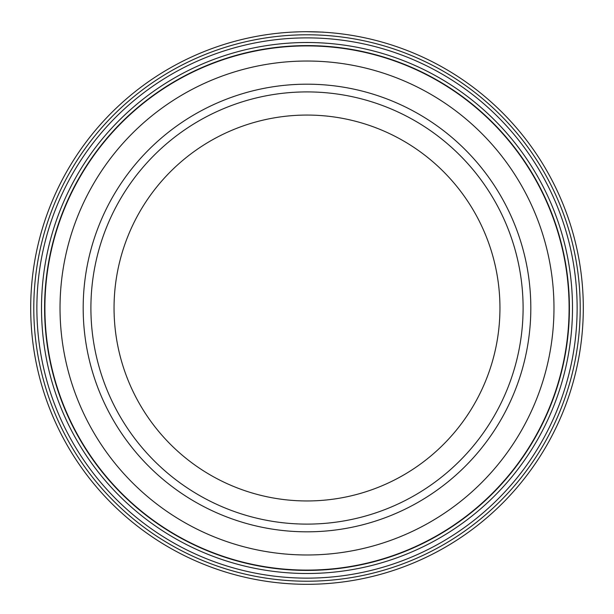 <?xml version="1.0" encoding="UTF-8"?>
<svg xmlns="http://www.w3.org/2000/svg" width="614" height="614" viewBox="0 0 614 614"><rect width="100%" height="100%" fill="white"/><g stroke="black" fill="none" stroke-linecap="round" stroke-linejoin="round"><path stroke-width="0.92" d="M44.899 308.005A262.101 262.101 0 0 1 307 45.904A262.101 262.101 0 0 1 569.101 308.005A262.101 262.101 0 0 1 307 570.107A262.101 262.101 0 0 1 44.899 308.005M292.31 32.097L298.864 31.828M308.113 31.705C329.066 32.273 328.482 32.273 306.355 31.705M577.129 308.005A270.129 270.129 0 0 1 307 578.135A270.129 270.129 0 0 1 36.871 308.005A270.129 270.129 0 0 1 307 37.884A270.129 270.129 0 0 1 577.129 308.005M572.494 308.005A265.494 265.494 0 0 1 307 573.499A265.494 265.494 0 0 1 41.506 308.005A265.494 265.494 0 0 1 307 42.512A265.494 265.494 0 0 1 572.494 308.005M580.215 308.005A273.215 273.215 0 0 0 307 34.791A273.215 273.215 0 0 0 33.785 308.005A273.215 273.215 0 0 0 307 581.22A273.215 273.215 0 0 0 580.215 308.005M30.7 308.005A276.3 276.3 0 0 1 307 31.705A276.3 276.3 0 0 1 583.3 308.005A276.3 276.3 0 0 1 307 584.305A276.3 276.3 0 0 1 30.7 308.005M289.033 32.289L290.622 32.189M299.333 31.813L301.09 31.767M553.974 308.005A246.974 246.974 0 0 0 307 61.032A246.974 246.974 0 0 0 60.026 308.005A246.974 246.974 0 0 0 307 554.979A246.974 246.974 0 0 0 553.974 308.005M83.182 308.005A223.818 223.818 0 0 0 307 531.824A223.818 223.818 0 0 0 530.818 308.005A223.818 223.818 0 0 0 307 84.187A223.818 223.818 0 0 0 83.182 308.005A223.818 223.818 0 0 0 307 531.824A223.818 223.818 0 0 0 530.818 308.005A223.818 223.818 0 0 0 307 84.187A223.818 223.818 0 0 0 83.182 308.005M569.408 308.005A262.408 262.408 0 0 0 307 45.597A262.408 262.408 0 0 0 44.592 308.005A262.408 262.408 0 0 0 307 570.414A262.408 262.408 0 0 0 569.408 308.005M499.949 308.005A192.95 192.95 0 0 0 307 115.064A192.95 192.95 0 0 0 114.05 308.005A192.95 192.95 0 0 0 307 500.955A192.95 192.95 0 0 0 499.949 308.005A192.95 192.95 0 0 1 307 500.955A192.95 192.95 0 0 1 114.05 308.005M90.903 308.005A216.097 216.097 0 0 1 307 91.908A216.097 216.097 0 0 1 523.097 308.005A216.097 216.097 0 0 1 307 524.11A216.097 216.097 0 0 1 90.903 308.005"/></g></svg>
